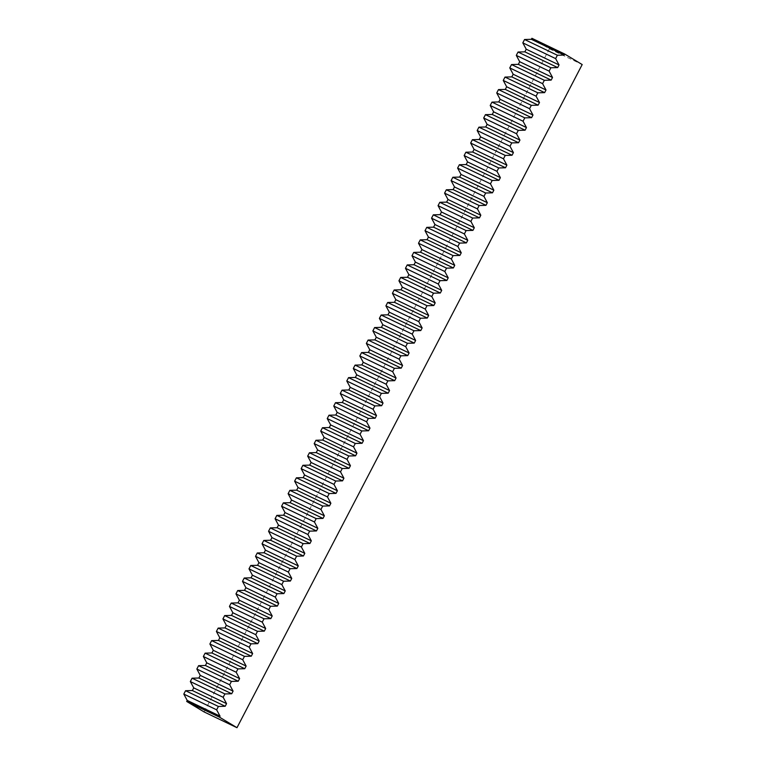 <?xml version="1.0" encoding="UTF-8"?>
<svg xmlns="http://www.w3.org/2000/svg" width="766" height="766" viewBox="0 0 766 766"><rect width="100%" height="100%" fill="white"/><g stroke="black" fill="none" stroke-linecap="round" stroke-linejoin="round"><path stroke-width="0.57" stroke-dasharray="3.83 2.87" d="M204.158 711.959L549.366 48.813L531.901 38.3M549.366 48.813L582.189 64.555"/><path stroke-width="1.15" d="M236.981 727.7L582.189 64.555L564.724 54.041L564.197 55.056L557.389 55.248L555.637 58.609L559.046 64.947L557.677 67.58L550.869 67.772L549.117 71.133L552.525 77.471L551.156 80.104L544.348 80.296L542.596 83.657L546.005 89.995L544.636 92.629L537.828 92.82L536.076 96.181L539.494 102.52L538.115 105.153L531.307 105.344L529.565 108.705L532.973 115.044L531.594 117.677L524.787 117.868L523.044 121.219L526.453 127.568L525.083 130.201L518.276 130.383L516.523 133.744L519.932 140.092L518.563 142.725L511.755 142.907L510.003 146.268L513.412 152.616L512.042 155.249L505.234 155.431L503.482 158.792L506.891 165.13L505.522 167.773L498.714 167.955L496.962 171.316L500.37 177.655L499.001 180.297L492.193 180.479L490.441 183.84L493.859 190.179L492.481 192.812L485.673 193.003L483.93 196.364L487.339 202.703L485.96 205.336L479.152 205.527L477.41 208.888L480.818 215.227L479.449 217.86L472.641 218.051L470.889 221.412L474.298 227.751L472.928 230.384L466.121 230.576L464.368 233.936L467.777 240.275L466.408 242.908L459.6 243.1L457.848 246.46L461.256 252.799L459.887 255.432L453.079 255.624L451.327 258.985L454.736 265.323L453.367 267.956L446.559 268.148L444.807 271.509L448.215 277.847L446.846 280.48L440.038 280.672L438.296 284.023L441.704 290.371L440.326 293.005L433.518 293.186L431.775 296.547L435.184 302.896L433.815 305.529L426.997 305.711L425.254 309.071L428.663 315.42L427.294 318.053L420.486 318.235L418.734 321.596L422.143 327.934L420.773 330.577L413.966 330.759L412.213 334.12L415.622 340.458L414.253 343.101L407.445 343.283L405.693 346.644L409.101 352.982L407.732 355.615L400.924 355.807L399.172 359.168L402.581 365.506L401.212 368.14L394.404 368.331L392.661 371.692L396.07 378.031L394.691 380.664L387.883 380.855L386.141 384.216L389.549 390.555L388.18 393.188L381.363 393.379L379.62 396.74L383.029 403.079L381.66 405.712L374.852 405.903L373.099 409.264L376.508 415.603L375.139 418.236L368.331 418.428L366.579 421.788L369.988 428.127L368.618 430.76L361.811 430.952L360.058 434.312L363.467 440.651L362.098 443.284L355.29 443.476L353.538 446.827L356.946 453.175L355.577 455.808L348.769 455.99L347.017 459.351L350.435 465.699L349.057 468.332L342.249 468.514L340.506 471.875L343.915 478.223L342.536 480.856L335.728 481.038L333.986 484.399L337.394 490.747L336.025 493.381L329.217 493.563L327.465 496.923L330.874 503.262L329.504 505.905L322.697 506.087L320.944 509.447L324.353 515.786L322.984 518.419L316.176 518.611L314.424 521.972L317.833 528.31L316.463 530.943L309.655 531.135L307.903 534.496L311.312 540.834L309.943 543.467L303.135 543.659L301.383 547.02L304.801 553.358L303.422 555.992L296.614 556.183L294.872 559.544L298.28 565.883L296.902 568.516L290.094 568.707L288.351 572.068L291.76 578.407L290.391 581.04L283.583 581.231L281.831 584.592L285.239 590.931L283.87 593.564L277.062 593.755L275.31 597.116L278.719 603.455L277.349 606.088L270.542 606.279L268.789 609.631L272.198 615.979L270.829 618.612L264.021 618.794L262.269 622.155L265.678 628.503L264.308 631.136L257.5 631.318L255.748 634.679L259.157 641.027L257.788 643.66L250.98 643.842L249.237 647.203L252.646 653.551L251.267 656.184L244.459 656.366L242.717 659.727L246.125 666.066L244.756 668.708L237.939 668.89L236.196 672.251L239.605 678.59L238.236 681.233L231.428 681.414L229.676 684.775L233.084 691.114L231.715 693.747L224.907 693.939L223.155 697.299L226.564 703.638L225.194 706.271L218.387 706.463L216.634 709.823L220.043 716.162L219.516 717.187L236.981 727.7L204.158 711.959L186.693 701.445L219.516 717.187M564.724 54.041L531.901 38.3L531.365 39.315L524.557 39.506L522.814 42.867L526.223 49.206L524.854 51.839L518.036 52.031L516.294 55.391L519.702 61.73L518.333 64.363L511.525 64.555L509.773 67.915L513.182 74.254L511.812 76.887L505.005 77.079L503.252 80.44L506.661 86.778L505.292 89.411L498.484 89.603L496.732 92.964L500.141 99.302L498.771 101.935L491.963 102.127L490.211 105.488L493.62 111.826L492.251 114.46L485.443 114.651L483.691 118.002L487.109 124.351L485.73 126.984L478.922 127.166L477.18 130.526L480.588 136.875L479.21 139.508L472.402 139.69L470.659 143.05L474.068 149.399L472.699 152.032L465.891 152.214L464.139 155.575L467.547 161.913L466.178 164.556L459.37 164.738L457.618 168.099L461.027 174.437L459.657 177.08L452.85 177.262L451.097 180.623L454.506 186.961L453.137 189.595L446.329 189.786L444.577 193.147L447.986 199.486L446.616 202.119L439.808 202.31L438.056 205.671L441.475 212.01L440.096 214.643L433.288 214.834L431.545 218.195L434.954 224.534L433.575 227.167L426.767 227.358L425.025 230.719L428.433 237.058L427.064 239.691L420.256 239.882L418.504 243.243L421.913 249.582L420.544 252.215L413.736 252.407L411.984 255.767L415.392 262.106L414.023 264.739L407.215 264.931L405.463 268.291L408.872 274.63L407.502 277.263L400.695 277.455L398.942 280.806L402.351 287.154L400.982 289.787L394.174 289.969L392.422 293.33L395.83 299.678L394.461 302.311L387.653 302.493L385.911 305.854L389.32 312.202L387.941 314.836L381.133 315.017L379.39 318.378L382.799 324.717L381.43 327.36L374.612 327.542L372.87 330.902L376.278 337.241L374.909 339.884L368.101 340.066L366.349 343.427L369.758 349.765L368.389 352.398L361.581 352.59L359.829 355.951L363.237 362.289L361.868 364.922L355.06 365.114L353.308 368.475L356.717 374.813L355.347 377.447L348.54 377.638L346.787 380.999L350.196 387.337L348.827 389.971L342.019 390.162L340.276 393.523L343.685 399.862L342.306 402.495L335.498 402.686L333.756 406.047L337.164 412.386L335.795 415.019L328.978 415.21L327.235 418.571L330.644 424.91L329.275 427.543L322.467 427.734L320.715 431.095L324.123 437.434L322.754 440.067L315.946 440.259L314.194 443.61L317.603 449.958L316.234 452.591L309.426 452.773L307.673 456.134L311.082 462.482L309.713 465.115L302.905 465.297L301.153 468.658L304.562 475.006L303.192 477.639L296.385 477.821L294.632 481.182L298.051 487.53L296.672 490.163L289.864 490.345L288.121 493.706L291.53 500.045L290.151 502.688L283.343 502.869L281.601 506.23L285.009 512.569L283.64 515.202L276.832 515.394L275.08 518.754L278.489 525.093L277.12 527.726L270.312 527.918L268.56 531.278L271.968 537.617L270.599 540.25L263.791 540.442L262.039 543.803L265.448 550.141L264.079 552.774L257.271 552.966L255.518 556.327L258.927 562.665L257.558 565.298L250.75 565.49L248.998 568.851L252.416 575.189L251.037 577.823L244.23 578.014L242.487 581.375L245.896 587.713L244.517 590.347L237.709 590.538L235.966 593.899L239.375 600.238L238.006 602.871L231.198 603.062L229.446 606.413L232.854 612.762L231.485 615.395L224.677 615.577L222.925 618.938L226.334 625.286L224.965 627.919L218.157 628.101L216.405 631.462L219.813 637.81L218.444 640.443L211.636 640.625L209.884 643.986L213.293 650.334L211.923 652.967L205.116 653.149L203.363 656.51L206.772 662.849L205.403 665.491L198.595 665.673L196.852 669.034L200.261 675.373L198.882 678.015L192.075 678.197L190.332 681.558L193.741 687.897L192.371 690.53L185.554 690.721L183.811 694.082L187.22 700.421L186.693 701.445M183.811 694.082L216.634 709.823M185.554 690.721L218.387 706.463M190.332 681.558L223.155 697.299M192.075 678.197L224.907 693.939M196.852 669.034L229.676 684.775M198.595 665.673L231.428 681.414M203.363 656.51L236.196 672.251M205.116 653.149L237.939 668.89M209.884 643.986L242.717 659.727M211.636 640.625L244.459 656.366M216.405 631.462L249.237 647.203M218.157 628.101L250.98 643.842M222.925 618.938L255.748 634.679M224.677 615.577L257.5 631.318M229.446 606.413L262.269 622.155M231.198 603.062L264.021 618.794M235.966 593.899L268.789 609.631M237.709 590.538L270.542 606.279M242.487 581.375L275.31 597.116M244.23 578.014L277.062 593.755M248.998 568.851L281.831 584.592M250.75 565.49L283.583 581.231M255.518 556.327L288.351 572.068M257.271 552.966L290.094 568.707M262.039 543.803L294.872 559.544M263.791 540.442L296.614 556.183M268.56 531.278L301.383 547.02M270.312 527.918L303.135 543.659M275.08 518.754L307.903 534.496M276.832 515.394L309.655 531.135M281.601 506.23L314.424 521.972M283.343 502.869L316.176 518.611M288.121 493.706L320.944 509.447M289.864 490.345L322.697 506.087M294.632 481.182L327.465 496.923M296.385 477.821L329.217 493.563M301.153 468.658L333.986 484.399M302.905 465.297L335.728 481.038M307.673 456.134L340.506 471.875M309.426 452.773L342.249 468.514M314.194 443.61L347.017 459.351M315.946 440.259L348.769 455.99M320.715 431.095L353.538 446.827M322.467 427.734L355.29 443.476M327.235 418.571L360.058 434.312M328.978 415.21L361.811 430.952M333.756 406.047L366.579 421.788M335.498 402.686L368.331 418.428M340.276 393.523L373.099 409.264M342.019 390.162L374.852 405.903M346.787 380.999L379.62 396.74M348.54 377.638L381.363 393.379M353.308 368.475L386.141 384.216M355.06 365.114L387.883 380.855M359.829 355.951L392.661 371.692M361.581 352.59L394.404 368.331M366.349 343.427L399.172 359.168M368.101 340.066L400.924 355.807M372.87 330.902L405.693 346.644M374.612 327.542L407.445 343.283M379.39 318.378L412.213 334.12M381.133 315.017L413.966 330.759M385.911 305.854L418.734 321.596M387.653 302.493L420.486 318.235M392.422 293.33L425.254 309.071M394.174 289.969L426.997 305.711M398.942 280.806L431.775 296.547M400.695 277.455L433.518 293.186M405.463 268.291L438.296 284.023M407.215 264.931L440.038 280.672M411.984 255.767L444.807 271.509M413.736 252.407L446.559 268.148M418.504 243.243L451.327 258.985M420.256 239.882L453.079 255.624M425.025 230.719L457.848 246.46M426.767 227.358L459.6 243.1M431.545 218.195L464.368 233.936M433.288 214.834L466.121 230.576M438.056 205.671L470.889 221.412M439.808 202.31L472.641 218.051M444.577 193.147L477.41 208.888M446.329 189.786L479.152 205.527M451.097 180.623L483.93 196.364M452.85 177.262L485.673 193.003M457.618 168.099L490.441 183.84M459.37 164.738L492.193 180.479M464.139 155.575L496.962 171.316M465.891 152.214L498.714 167.955M470.659 143.05L503.482 158.792M472.402 139.69L505.234 155.431M477.18 130.526L510.003 146.268M478.922 127.166L511.755 142.907M483.691 118.002L516.523 133.744M485.443 114.651L518.276 130.383M490.211 105.488L523.044 121.219M491.963 102.127L524.787 117.868M496.732 92.964L529.565 108.705M498.484 89.603L531.307 105.344M503.252 80.44L536.076 96.181M505.005 77.079L537.828 92.82M509.773 67.915L542.596 83.657M511.525 64.555L544.348 80.296M516.294 55.391L549.117 71.133M518.036 52.031L550.869 67.772M522.814 42.867L555.637 58.609M524.557 39.506L557.389 55.248M531.365 39.315L564.197 55.056M526.223 49.206L559.046 64.947M524.854 51.839L557.677 67.58M519.702 61.73L552.525 77.471M518.333 64.363L551.156 80.104M513.182 74.254L546.005 89.995M511.812 76.887L544.636 92.629M506.661 86.778L539.494 102.52M505.292 89.411L538.115 105.153M500.141 99.302L532.973 115.044M498.771 101.935L531.594 117.677M493.62 111.826L526.453 127.568M492.251 114.46L525.083 130.201M487.109 124.351L519.932 140.092M485.73 126.984L518.563 142.725M480.588 136.875L513.412 152.616M479.21 139.508L512.042 155.249M474.068 149.399L506.891 165.13M472.699 152.032L505.522 167.773M467.547 161.913L500.37 177.655M466.178 164.556L499.001 180.297M461.027 174.437L493.859 190.179M459.657 177.08L492.481 192.812M454.506 186.961L487.339 202.703M453.137 189.595L485.96 205.336M447.986 199.486L480.818 215.227M446.616 202.119L479.449 217.86M441.475 212.01L474.298 227.751M440.096 214.643L472.928 230.384M434.954 224.534L467.777 240.275M433.575 227.167L466.408 242.908M428.433 237.058L461.256 252.799M427.064 239.691L459.887 255.432M421.913 249.582L454.736 265.323M420.544 252.215L453.367 267.956M415.392 262.106L448.215 277.847M414.023 264.739L446.846 280.48M408.872 274.63L441.704 290.371M407.502 277.263L440.326 293.005M402.351 287.154L435.184 302.896M400.982 289.787L433.815 305.529M395.83 299.678L428.663 315.42M394.461 302.311L427.294 318.053M389.32 312.202L422.143 327.934M387.941 314.836L420.773 330.577M382.799 324.717L415.622 340.458M381.43 327.36L414.253 343.101M376.278 337.241L409.101 352.982M374.909 339.884L407.732 355.615M369.758 349.765L402.581 365.506M368.389 352.398L401.212 368.14M363.237 362.289L396.07 378.031M361.868 364.922L394.691 380.664M356.717 374.813L389.549 390.555M355.347 377.447L388.18 393.188M350.196 387.337L383.029 403.079M348.827 389.971L381.66 405.712M343.685 399.862L376.508 415.603M342.306 402.495L375.139 418.236M337.164 412.386L369.988 428.127M335.795 415.019L368.618 430.76M330.644 424.91L363.467 440.651M329.275 427.543L362.098 443.284M324.123 437.434L356.946 453.175M322.754 440.067L355.577 455.808M317.603 449.958L350.435 465.699M316.234 452.591L349.057 468.332M311.082 462.482L343.915 478.223M309.713 465.115L342.536 480.856M304.562 475.006L337.394 490.747M303.192 477.639L336.025 493.381M298.051 487.53L330.874 503.262M296.672 490.163L329.504 505.905M291.53 500.045L324.353 515.786M290.151 502.688L322.984 518.419M285.009 512.569L317.833 528.31M283.64 515.202L316.463 530.943M278.489 525.093L311.312 540.834M277.12 527.726L309.943 543.467M271.968 537.617L304.801 553.358M270.599 540.25L303.422 555.992M265.448 550.141L298.28 565.883M264.079 552.774L296.902 568.516M258.927 562.665L291.76 578.407M257.558 565.298L290.391 581.04M252.416 575.189L285.239 590.931M251.037 577.823L283.87 593.564M245.896 587.713L278.719 603.455M244.517 590.347L277.349 606.088M239.375 600.238L272.198 615.979M238.006 602.871L270.829 618.612M232.854 612.762L265.678 628.503M231.485 615.395L264.308 631.136M226.334 625.286L259.157 641.027M224.965 627.919L257.788 643.66M219.813 637.81L252.646 653.551M218.444 640.443L251.267 656.184M213.293 650.334L246.125 666.066M211.923 652.967L244.756 668.708M206.772 662.849L239.605 678.59M205.403 665.491L238.236 681.233M200.261 675.373L233.084 691.114M198.882 678.015L231.715 693.747M193.741 687.897L226.564 703.638M192.371 690.53L225.194 706.271M187.22 700.421L220.043 716.162"/></g></svg>
